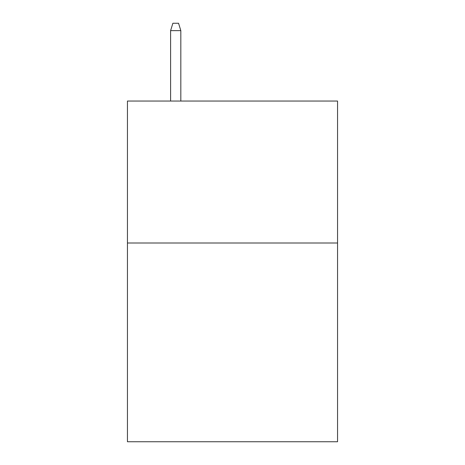 <?xml version="1.0" encoding="UTF-8"?>
<svg xmlns="http://www.w3.org/2000/svg" width="465" height="465" viewBox="0 0 465 465"><rect width="100%" height="100%" fill="white"/><g stroke="black" fill="none" stroke-linecap="round" stroke-linejoin="round"><path stroke-width="0.7" d="M337.549 243.003L337.549 441.75L127.451 441.75L127.451 101.045L337.549 101.045L337.549 243.003L127.451 243.003M180.827 101.045L180.827 30.632L170.603 30.632L170.603 101.045M170.603 30.632L172.875 23.25L178.554 23.25L180.827 30.632"/></g></svg>
